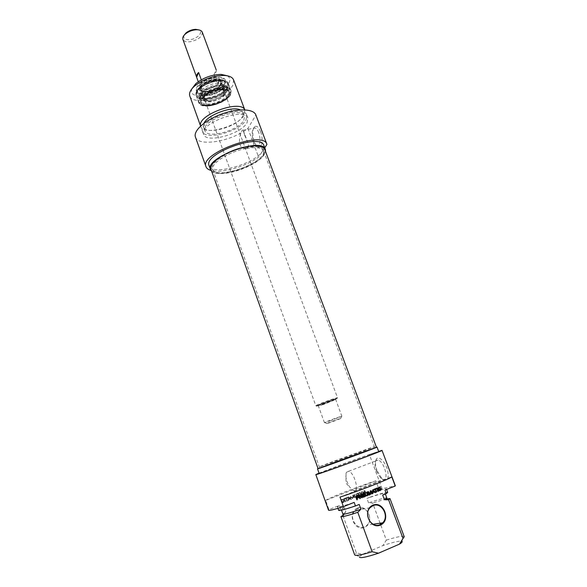 <?xml version="1.0" encoding="UTF-8"?>
<svg xmlns="http://www.w3.org/2000/svg" width="587" height="587" viewBox="0 0 587 587"><rect width="100%" height="100%" fill="white"/><g stroke="black" fill="none" stroke-linecap="round" stroke-linejoin="round"><path stroke-width="0.44" stroke-dasharray="2.94 2.2" d="M246.034 148.504C228.879 151.527 209.904 163.949 212.868 169.797L213.734 171.147C220.727 179.593 263.901 163.795 263.886 152.796L263.695 151.197C261.963 147.689 256.079 146.794 246.034 148.504M245.748 147.381C257.576 145.481 263.6 146.941 263.805 151.754C263.812 162.9 220.213 178.852 213.125 170.296C206.573 165.167 226.633 150.705 245.748 147.381M358.584 452.848L374.381 446.736C375.064 446.017 318.198 466.834 319.313 466.892L358.584 452.848M210.982 169.357C214.431 182.007 270.255 161.572 264.847 149.641M359.149 453.971L319.489 468.132C316.151 468.793 377.896 446.201 375.056 447.8L359.149 453.971M376.458 447.265C377.133 446.458 316.892 468.507 318.066 468.631M322.505 403.981L337.547 397.847C337.877 396.849 314.999 405.221 315.843 405.786L322.505 403.981M322.828 404.326L316.973 406.065C311.433 407.026 341.766 395.924 336.85 398.793L322.828 404.326M207.549 89.092C215.722 87.081 219.883 84.029 220.03 79.92C218.489 74.05 197.57 81.703 200.145 87.199C201.025 89.011 203.491 89.642 207.549 89.092M329.718 421.026L341.876 416.264C342.221 415.706 323.855 422.427 324.435 422.647L329.718 421.026M330.877 422.288L326.834 423.601C323.4 424.438 343.857 416.946 340.658 418.546L330.877 422.288M184.017 35.359C183.063 38.559 185.11 39.989 190.159 39.645C197.467 38.896 203.828 31.896 198.846 29.915M202.288 32.234C202.317 36.702 198.318 39.857 190.291 41.706C186.292 42.139 183.819 41.347 182.88 39.336M207.571 89.041C215.664 87.052 219.78 84.022 219.927 79.957C218.408 74.145 197.694 81.725 200.248 87.162C201.114 88.953 203.557 89.584 207.571 89.041M214.042 74.52L216.207 69.89C216.625 71.276 215.906 72.817 214.042 74.52L217.395 83.618C219.267 81.938 220 80.412 219.597 79.054L219.927 79.957M201.297 79.803L202.016 81.762C200.196 83.435 199.499 84.924 199.91 86.238L198.267 81.71M202.016 81.762L199.947 86.34M217.395 83.618L219.597 79.054M244.728 135.355L243.15 130.204C241.382 127.775 234.932 148.379 245.139 148.32C248.301 148.342 249.145 146.317 247.663 142.245L244.728 135.355M228.666 95.094C225.261 102.813 202.742 108.756 201.106 102.299C199.228 98.3 209.412 90.948 218.9 89.62C224.528 88.857 227.91 89.679 229.055 92.071L228.666 95.094M228.871 95.652L229.26 92.629C227.242 84.682 197.782 95.461 201.312 102.857C201.957 104.464 203.777 105.374 206.778 105.601C214.321 105.55 221.005 103.099 226.817 98.264L228.871 95.652M224.616 83.882L224.975 80.764C222.847 72.531 193.284 83.347 196.916 91.029C197.614 92.746 199.551 93.715 202.728 93.942C210.131 93.891 216.676 91.491 222.378 86.751L224.616 83.882M223.757 87.61L225.225 85.526L225.584 82.422C223.478 74.219 193.893 85.042 197.518 92.695C199.022 98.506 217.74 94.8 223.757 87.61M225.797 89.422C229.055 85.093 228.189 82.18 223.199 80.683C215.774 79.597 203.601 83.992 198.421 89.62C195.39 94.008 196.454 96.848 201.598 98.154C209.009 99.027 220.507 94.874 225.797 89.422M224.982 83.244L222.656 86.238C216.713 91.183 209.889 93.678 202.185 93.729C192.815 93.355 194.671 84.976 205.751 79.942C216.713 74.762 228.402 76.956 224.982 83.244M191.978 88.725C186.446 101.778 223.493 95.388 229.099 82.598C230.53 79.641 229.906 77.367 227.242 75.782M229.246 95.006L227.103 97.728C221.042 102.776 214.079 105.322 206.213 105.374C197.129 104.963 199.331 96.84 210.351 91.939C221.27 86.891 232.672 88.923 229.246 95.006M258.801 132.75C257.752 130.057 256.556 128.48 255.228 128.003L253.753 128.274C250.92 130.079 252.087 141.269 255.448 144.857L257.062 146.031C260.386 145.297 260.966 140.865 258.801 132.75M260.591 131.789C264.172 140.741 261.032 151.49 256.666 145.87C252.755 141.702 251.405 128.722 254.699 126.594C256.71 125.457 258.676 127.188 260.591 131.789M195.434 137.072C198.193 147.212 232.034 141.291 247.912 128.428L255.895 115.081L266.968 144.512M264.752 147.851L258.603 157.118C245.85 166.671 221.211 173.627 210.924 170.413M247.912 128.428L258.603 157.118M233.604 79.927L232.98 84.888C227.529 97.185 192.521 106.313 189.792 95.96M200.629 126.036L200.754 126.476C203.205 136.067 238.403 126.579 244.192 114.957L244.75 109.85M211.65 171.221C218.856 178.705 256.989 166.605 264.143 154.697L265.529 151.461M263.915 145.605C264.451 147.132 264.055 148.9 262.727 150.91C254.956 164.14 211.731 176.232 209.089 165.673M204.012 123.233L203.535 126.939C205.699 135.494 237.309 126.961 242.453 116.571L243.121 112.455L240.354 109.901M243.84 120.298L244.522 116.211C242.005 105.741 200.145 121.061 204.892 130.71C207.028 139.185 238.66 130.608 243.84 120.298M246.041 119.902L246.819 115.309C244.031 103.613 197.239 120.739 202.559 131.51C204.966 140.961 240.193 131.422 246.041 119.902M247.083 122.698L247.875 118.134C245.117 106.526 198.289 123.666 203.579 134.342C205.956 143.727 241.206 134.152 247.083 122.698M204.665 95.754C202.853 97.912 202.706 99.607 204.239 100.832C208.407 104.435 224.806 98.433 225.702 92.973C227.851 86.81 210.109 89.063 204.665 95.754M225.386 93.333C227.052 91.484 227.646 89.84 227.162 88.402C225.144 80.668 196.792 91.044 200.182 98.278C201.568 103.789 219.575 100.186 225.386 93.333M226.531 96.4C228.204 94.558 228.798 92.922 228.321 91.491C226.325 83.816 197.922 94.206 201.297 101.382C202.662 106.863 220.69 103.231 226.531 96.4M200.783 96.745C198.479 99.474 198.098 101.698 199.639 103.422C204.724 109.732 231.021 100.113 230.889 91.99C232.386 83.97 208.121 87.654 200.783 96.745M200.438 96.187C198.633 98.286 197.995 100.135 198.531 101.727L199.287 102.938C203.293 107.803 222.172 103.143 228.504 95.82L230.845 91.389L230.654 89.972C229.187 83.457 207.108 87.896 200.438 96.187M220.382 85.423C222.275 83.215 222.436 81.446 220.851 80.133C216.75 76.464 200.46 82.422 199.668 87.889C197.702 94.162 214.952 92.02 220.382 85.423M221.717 87.25C223.75 84.895 223.926 83.009 222.238 81.615C217.872 77.697 200.409 84.088 199.565 89.914C197.474 96.591 215.899 94.272 221.717 87.25M219.868 85.431L221.204 81.571C219.604 75.437 197.621 83.479 200.314 89.217C201.429 93.568 215.414 90.816 219.868 85.431M220 85.79L221.336 81.938C219.736 75.804 197.753 83.846 200.446 89.576C201.561 93.927 215.546 91.168 220 85.79M221.864 89.451L223.302 85.401L222.62 84.425C218.907 80.265 201.275 86.722 201.084 92.306L201.194 93.494C202.354 98.051 217.139 95.109 221.864 89.451M222.825 92.049L224.351 89.385L224.263 88.021C222.62 81.63 199.331 90.149 202.141 96.114L202.955 97.215C206.184 100.216 218.65 96.95 222.825 92.049M342.258 502.325L342.309 500.975L341.26 501.386L341.942 502.949L344.004 501.951L343.534 499.72L342.925 499.251L340.79 499.867L340.959 500.344L342.206 499.86L343.116 500.183L343.38 501.863L342.258 502.325L342.581 500.916L341.531 501.327L342.214 502.89L344.085 502.171L344.364 501.159L343.806 499.662L342.448 499.258L341.054 499.808L341.23 500.285L342.478 499.794L343.388 500.117L343.652 501.804L342.522 502.267M345.699 498.48L346.682 501.181L347.203 500.975L346.227 498.268L347.313 497.842L347.137 497.365L344.437 498.429L344.606 498.906L345.97 498.414L346.954 501.122L347.475 500.909L346.499 498.209L347.585 497.783L347.416 497.306L344.708 498.37L344.877 498.847L345.97 498.414M350.85 496.646L352.714 498.833L352.941 495.773L353.902 498.319L354.423 498.114L353.088 495.046L352.523 495.34L352.493 498.231L350.256 496.096L349.955 496.69L350.967 499.478L351.496 499.273L350.593 496.697L352.985 498.767L353.213 495.714L354.181 498.26L354.702 498.047L353.359 494.98L352.794 495.281L352.765 498.172L350.527 496.037L350.226 496.631L351.246 499.42L351.767 499.214L350.872 496.639M364.211 491.18L364.703 492.222L363.346 492.632L363.037 491.767L364.564 491.128L364.982 492.163L363.918 492.581L363.316 491.701L364.49 491.114M362.766 492.882L363.595 493.205L364.879 492.698L365.283 493.806L365.804 493.601L364.74 490.761L364.241 490.622L362.568 491.37L362.766 492.882L363.874 493.139L365.158 492.632L365.569 493.748L366.083 493.542L364.879 490.556L362.854 491.304L363.045 492.816M359.105 495.531L357.476 496.36L357.652 496.837L359.721 495.898L358.459 492.926L356.514 493.674L356.683 494.144L358.334 493.55L358.664 494.32L357.028 494.958L357.204 495.435L358.833 494.79L359.383 495.465L357.754 496.301L357.931 496.771L359.809 496.03L358.936 492.904L356.793 493.608L356.962 494.078L358.613 493.484L358.943 494.254L357.307 494.9L357.483 495.369L359.112 494.724L359.383 495.465M360.55 494.79L359.677 492.427L359.171 492.625L360.176 495.362L360.968 495.501L361.519 492.552L362.458 494.929L362.957 494.731L361.944 491.979L361.372 491.715L360.88 494.738L359.956 492.361L359.449 492.559L360.455 495.303L361.254 495.443L361.797 492.486L362.737 494.87L363.236 494.672L362.223 491.913L361.651 491.649L360.829 494.724M348.355 497.541L349.434 498.686L348.37 499.104L348.641 497.424L349.713 498.62L348.641 499.045L348.627 497.475M348.766 497.094L348.179 496.918L347.856 497.453L347.834 500.718L348.392 500.506L348.385 499.588L349.727 499.06L350.3 499.742L350.85 499.53L348.451 496.851L348.113 500.66L348.663 500.44L348.656 499.53L349.999 498.994L350.571 499.684L351.121 499.471L349.038 497.028M343.711 498.715L344.863 501.9L345.391 501.694L344.239 498.51L343.711 498.715L345.134 501.841L345.662 501.636L344.51 498.451L343.982 498.657M356.111 497.483L356.999 496.294L356.14 493.814L355.627 494.019L356.683 496.529L356.214 496.947L355.377 496.734L354.541 494.496L354.02 494.702L354.959 497.145L356.39 497.424L357.278 496.228L356.419 493.755L355.898 493.961L356.683 496.529M355.649 497.086L354.262 494.555L353.748 494.76L354.687 497.211L356.39 497.424M355.627 497.622L356.17 497.497M343.006 515.716L356.382 552.903L362.531 554.319L382.856 545.602L386.327 540.121L380.537 524.404M380.097 523.215L372.642 502.986L368.57 502.905L366.919 498.4L370.434 496.998L369.194 493.638L379.136 489.69L375.834 480.804L325.653 500.44L328.933 509.619L339.323 505.495L340.555 508.922L344.18 507.476L345.831 512.047L340.893 516.553M357.52 508.129C367.983 503.8 375.056 523.01 364.505 527.317C353.932 531.8 346.888 512.253 357.52 508.129M380.75 489.734L380.222 489.052M379.672 490.167L380.361 489.896M378.85 487.364L379.943 486.88M378.241 487.834L378.549 487.43M378.094 488.626L377.94 487.907M378.182 489.052L377.786 488.7M378.461 489.822L377.874 489.118M378.652 490.174L378.16 489.896M379.195 490.681L378.344 490.24M379.518 490.754L378.894 490.747M379.628 490.747L379.217 490.82M379.826 488.729L380.581 488.384M380.002 489.191L379.525 488.802M373.824 489.353L376.267 488.333M374.007 489.844L373.523 489.419M376.142 492.185L374.807 489.47M371.762 493.931L370.536 491.436M370.265 491.202L370.059 490.827M370.338 493.682L369.971 491.268M367.682 492.236L367.44 491.847M368.746 495.127L367.381 492.302M370.096 494.357L368.093 492.332M370.214 494.452L369.795 494.423M370.382 494.496L369.913 494.518M357.784 496.397L357.292 496.426M357.953 496.573L357.498 496.463M358.055 496.807L357.659 496.639M356.485 498.04L357.615 497.593M356.06 496.382L357.145 495.898M356.845 499.86L355.487 497.013M362.634 495.289L364.336 494.614M362.164 493.99L363.881 493.234M363.008 497.079L361.768 494.614M363.17 497.226L362.715 497.138M363.258 497.262L362.876 497.292M363.456 496.609L364.923 496.03M358.789 495.773L358.774 495.215M359.846 498.671L358.496 495.839M361.629 497.688L359.31 496.03M361.966 497.827L361.335 497.747M361.768 496.932L360.579 494.54M374.036 491.568L372.679 490.387M372.642 492.067L373.736 491.635M372.422 493.667L372.107 490.365L372.672 489.778M374.939 492.669L374.036 492.023M377.984 491.458L376.465 488.252M365.341 495.157L364.263 493.08M365.547 495.567L365.048 495.223M365.906 495.898L365.246 495.633M366.222 496L365.606 495.964M367.352 494.592L366.207 492.317M339.99 497.108L391.771 476.791M357.872 508.547L354.996 510.573C347.144 518.46 359.582 533.385 367.102 525.086C374.036 518.732 366.156 504.681 357.872 508.547M375.834 480.804C357.013 486.968 328.881 497.937 325.653 500.44M386.327 540.121C395.777 537.142 401.633 535.924 403.885 536.459L401.875 541.258C399.365 540.722 393.026 542.168 382.856 545.602M403.885 536.459L404.252 536.767M386.231 498.921L372.642 502.986M386.84 497.974C385.63 497.49 379.54 499.133 368.57 502.905M382.665 495.054L385.123 493.359C383.935 492.933 377.867 494.614 366.919 498.4M387.691 492.427C386.686 491.943 380.934 493.462 370.434 496.998M384.991 490.101L386.4 488.971C385.41 488.531 379.679 490.086 369.194 493.638M319.042 473.115L369.348 454.463L382.122 488.744L395.315 485.728L382.02 450.368M382.122 488.744L379.136 489.69M328.933 509.619L328.522 510.191M346.418 472.308L348.59 471.288C354.445 472.242 359.934 492.86 353.807 490.893L349.72 487.195L347.203 482.125C345.963 478.588 345.574 475.668 346.037 473.364L346.418 472.308M376.318 470.899L380.515 477.803L383.128 479.396C389.555 481.171 384.147 460.898 377.984 460.113L375.974 460.766C374.587 462.813 374.704 466.188 376.318 470.899M362.531 554.319L359.383 556.806L354.746 554.444L356.382 552.903M376.993 470.561C375.115 465.102 374.983 461.177 376.597 458.792C379.129 455.578 385.542 462.189 387.662 470.385C389.174 479.557 387.244 482.287 381.873 478.581L376.993 470.561M369.348 454.463L378.659 451.454M354.68 554.913L354.746 554.444M376.428 447.191L373.919 447.998C362.737 451.719 322.278 466.599 318.037 468.558M319.137 473.379C317.883 473.188 363.265 456.37 375.585 452.445L378.703 451.579M345.831 512.047L342.903 514.058M344.18 507.476L341.238 509.413C342.221 509.89 348.216 508.239 359.207 504.453M340.555 508.922L338.677 510.367M339.323 505.495L337.422 506.889C338.193 507.381 343.777 505.877 354.166 502.384M323.327 404.069C333.754 400.554 341.179 396.797 330.459 400.422C319.658 404.069 312.673 407.694 323.327 404.069M323.65 404.421L318.337 405.874C317.67 405.426 335.955 398.734 335.698 399.52L323.65 404.421M227.536 87.103C224.601 91.411 219.311 94.8 211.672 97.273C202.023 99.739 194.745 97.295 196.77 91.983C199.536 87.573 204.914 84.066 212.898 81.476C222.972 78.959 229.95 81.798 227.536 87.103M230.398 94.815C231.777 90.758 229.231 88.578 222.759 88.285C213.741 88.754 202.39 94.441 199.609 99.827C198.553 103.833 201.26 105.909 207.717 106.042C216.493 105.455 227.294 100.135 230.398 94.815M228.057 87.412L228.49 83.831C226.098 74.454 192.059 86.913 196.219 95.644C198.171 103.246 224.131 96.451 228.057 87.412M230.64 94.382C226.663 103.312 200.673 110.165 198.766 102.696C194.664 94.125 228.769 81.644 231.102 90.86L230.64 94.382M219.912 85.79C226.875 78.247 208.407 78.174 201.774 85.856C195.229 93.421 213.404 93.201 219.912 85.79M219.758 86.26C221.365 84.396 221.585 82.877 220.418 81.696C217.726 78.753 205.971 81.747 202.288 86.34L201.003 88.798C199.851 94.155 215.003 92.042 219.758 86.26M222.913 94.786L224.3 92.386C226.024 83.985 198.245 94.155 204.929 99.474C207.835 102.175 219.134 99.21 222.913 94.786M223.676 95.512C231.278 87.837 211.746 87.925 205.193 95.747C198.032 103.451 217.241 103.048 223.676 95.512M202.317 92.592C200.299 95.021 200.152 96.928 201.877 98.308C205.714 101.529 219.516 97.831 224.183 92.372L225.878 89.525C228.299 82.569 208.392 85.049 202.317 92.592M226.266 89.789C228.255 87.58 228.959 85.607 228.387 83.868C226.01 74.556 192.184 86.927 196.315 95.608C198.032 102.211 219.369 97.963 226.266 89.789M223.28 87.243C226.105 83.449 225.335 80.896 220.969 79.59C214.49 78.636 203.909 82.451 199.389 87.368C190.841 97.31 214.71 96.936 223.28 87.243M263.886 152.796L263.805 151.754M213.734 171.147L213.125 170.296M212.868 169.797L319.313 466.892M263.695 151.197L374.381 446.736M319.379 466.892L319.489 468.132M374.337 446.78L375.056 447.8M336.85 398.793L337.107 398.213M316.973 406.065L316.408 405.786M200.145 87.199L224.491 154.242M224.572 154.447L315.843 405.786M220.03 79.92L244.757 146.816M244.83 147.021L337.547 397.847M324.435 422.647L318.337 405.874L334.399 399.864L335.698 399.52L341.876 416.264M340.658 418.546L341.561 416.477M326.834 423.601L324.809 422.603M199.91 86.238L200.248 87.162M243.319 130.534L247.663 142.252M201.106 102.299L201.312 102.857M229.055 92.071L229.26 92.629M196.916 91.029L197.518 92.695C196.792 88.872 202.361 83.816 209.214 81.153L217.19 79.377C221.769 79.157 224.564 80.17 225.584 82.422L224.975 80.764M222.378 86.751L222.656 86.238M202.728 93.942L202.185 93.729M226.817 98.264L227.103 97.728M206.778 105.601L206.213 105.374M255.448 144.857L256.666 145.87M253.753 128.274L254.699 126.594M245.139 148.32L257.062 146.031M243.15 130.197L255.228 128.003M200.6 126.058L200.754 126.476M244.779 109.857L244.948 110.305M228.49 83.831C225.914 74.153 192 86.56 196.219 95.644L198.766 102.696C200.842 110.466 226.626 103.613 230.654 94.588L231.102 90.86L228.49 83.831M203.535 126.939L204.892 130.71M243.121 112.455L244.522 116.211M202.559 131.51L203.579 134.342M246.819 115.309L247.875 118.134M201.084 92.306L201.003 88.798C200.835 90.009 201.568 90.86 203.205 91.359C203.946 92.577 216.42 90.493 219.699 85.907C221.365 83.449 221.6 82.048 220.418 81.696L222.62 84.425M224.351 89.385L224.3 92.386C223.456 91.014 226.134 88.505 214.05 90.655C202.537 95.233 203.968 98.455 204.929 99.474L202.955 97.215M225.702 92.973L225.878 89.525L224.227 92.152C219.318 97.912 204.481 101.199 201.877 98.308L204.239 100.832M225.606 93.128C219.876 98.455 210.241 101.426 204.643 100.92C199.8 100.223 198.289 97.802 200.108 93.649C205.179 86.942 218.276 82.833 224.718 84.983C227.235 86.194 228.813 88.307 225.606 93.128M200.182 98.278L201.297 101.382M227.162 88.402L228.321 91.491M230.889 91.99L230.845 91.389M199.639 103.422L199.287 102.938M230.654 89.972L228.387 83.868C225.834 74.248 192.125 86.582 196.315 95.608L198.531 101.727M199.668 87.889L199.565 89.914M220.851 80.133L222.238 81.615M221.204 81.571L221.336 81.938M201.194 93.494L202.141 96.114M223.302 85.401L224.263 88.021M370.023 507.755L354.996 510.573M373.083 524.228L367.102 525.086M385.351 493.975L385.123 493.359M386.584 489.47L386.4 488.971M353.807 490.893L383.128 479.396M348.59 471.288L377.984 460.113M380.515 477.803L381.873 478.581M375.974 460.766L376.597 458.792M346.037 473.364L345.941 483.079L349.72 487.195M341.495 510.147L341.238 509.413M337.943 508.342L337.422 506.889"/><path stroke-width="0.88" d="M246.136 146.757C227.947 149.942 207.827 163.142 210.982 169.357L318.066 468.631L359.743 453.773L376.458 447.265L264.847 149.641C263.02 145.914 256.783 144.952 246.136 146.757M198.846 29.915L195.801 29.35C192.147 29.482 188.875 30.678 185.991 32.938L184.017 35.359M198.267 81.71L182.88 39.336C182.374 37.678 183.225 35.873 185.433 33.929C188.794 31.287 192.609 29.893 196.872 29.739C199.815 29.805 201.62 30.634 202.288 32.234L216.207 69.89M196.572 77.051C196.153 75.708 196.836 74.189 198.641 72.502L201.297 79.803M196.616 77.154L198.641 72.502M227.242 75.782L221.174 74.402C211.665 74.63 203.19 77.733 195.757 83.706L191.978 88.725M210.924 170.413C208.282 169.658 206.639 168.425 206.008 166.701C199.132 153.478 263.776 129.822 266.931 144.409L264.752 147.851M200.6 126.058L189.792 95.96C188.897 93.135 190.423 89.899 194.363 86.245C202.999 79.318 212.846 75.716 223.889 75.437C229.246 75.686 232.481 77.183 233.604 79.927L244.779 109.857M244.75 109.85C240.736 99.049 196.704 115.199 200.629 126.036M265.529 151.461L265.353 149.443C262.536 136.477 204.364 157.764 210.469 169.526L211.65 171.221M210.469 169.526L209.089 165.673C202.933 153.757 261.039 132.493 263.915 145.605L265.353 149.443M240.354 109.901C232.276 105.777 207.512 114.861 204.012 123.233M255.895 115.081L255.859 114.964C253.775 108.712 237.772 108.103 221.365 114.157C204.929 120.122 193.042 130.93 195.434 137.072L206.008 166.701M342.757 515.026L343.006 515.716M380.537 524.404L380.097 523.215M379.18 487.79L378.681 488.509L379.275 489.991L380.721 489.785L379.826 488.729L380.882 488.311L381.374 489.624L379.628 490.747L378.461 489.822L378.241 487.834L380.251 486.806L380.435 487.298L378.38 488.465L378.894 489.969L379.672 490.167M380.435 487.298L378.879 487.863M379.965 486.924L380.127 487.371M381.374 489.624L379.95 490.673M380.596 488.428L381.066 489.697M380.523 488.986L379.987 489.147M375.643 489.191L376.678 491.972L376.142 492.185L375.115 489.404L374.007 489.844L373.824 489.353L376.568 488.267L376.751 488.751L375.342 489.264L376.128 492.141M376.751 488.751L375.342 489.264M376.282 488.377L376.45 488.824M375.115 489.404L373.992 489.8M370.749 491.29L370.536 494.459L368.32 492.258L369.282 494.914L368.746 495.127L367.741 491.781L368.372 491.613L370.309 493.836L370.36 490.761L371.233 490.827L372.297 493.718L371.762 493.931L370.448 491.356L370.316 494.489M372.297 493.718L371.747 493.887M371.233 490.827L371.997 493.784M368.372 491.613L369.883 493.814M369.282 494.914L368.731 495.083M368.32 492.339L368.988 494.98M356.5 496.771L356.14 497.094L356.779 497.974L358.063 497.409L357.953 496.573L356.177 496.859M357.505 496.382L356.206 496.837M356.463 496.793L356.779 497.974M358.752 497.079L358.591 497.747L356.962 498.473L357.388 499.647L356.845 499.86L355.839 496.529L357.718 495.751L358.694 496.822L358.297 497.813L356.669 498.532L356.823 499.816M358.62 496.587L358.459 497.145M358.415 496.147L358.327 496.653M358.077 495.81L358.129 496.213M363.397 496.492L365.217 495.964L365.4 496.463L363.346 497.262L362.92 496.881L362.032 494.166L364.175 493.168L364.358 493.66L362.678 494.386L362.927 495.223L364.637 494.548L364.813 495.046L363.111 495.722L363.456 496.609M363.111 495.722L363.104 496.558M364.813 495.046L362.817 495.788M364.351 494.658L364.52 495.112M362.927 495.223L362.671 494.525M362.803 494.276L362.377 494.452M364.358 493.66L362.509 494.342M363.896 493.278L364.057 493.726M365.4 496.463L363.258 497.262M364.938 496.074L365.107 496.521M361.746 497.013L360.873 494.474L361.394 494.269L362.45 497.145L361.922 497.827L359.2 495.986L359.831 498.62M359.508 495.912L360.374 498.458L359.846 498.671L358.818 495.318L359.618 495.23L361.409 497.064M359.618 495.23L361.379 497.042M362.45 497.145L361.966 497.827M361.115 494.379L362.157 497.204M374.036 491.568L372.635 490.394L372.642 492.067L374.036 491.568M372.95 490.314L372.943 492.001M372.422 493.667L372.738 489.741L375.497 492.442L374.939 492.669L374.337 491.957L372.972 492.5L372.987 493.44L372.422 493.667M372.987 493.44L372.422 493.616M372.972 492.5L372.686 493.513M374.337 491.957L372.672 492.566M375.497 492.442L374.902 492.625M373.339 489.925L375.196 492.508M372.672 489.778L373.038 489.991M376.773 488.186L377.302 487.973L378.52 491.246L377.984 491.458L376.773 488.186M378.52 491.246L377.969 491.407M377.015 488.091L378.211 491.312M366.207 495.377L367.337 494.922L366.508 492.244L367.044 492.031L367.946 494.614L367.029 495.854L365.547 495.567L364.556 493.014L365.099 492.801L365.906 495.443L366.471 495.457M364.82 492.911L365.686 495.201M367.499 495.611L366.728 495.92M367.726 495.399L367.198 495.677M367.895 495.105L367.433 495.465M367.946 494.614L367.594 495.171M367.829 494.166L367.645 494.68M366.765 492.141L367.535 494.232M343.439 506.662L339.99 497.108C360 490.651 391.059 478.42 391.771 476.791L395.242 486.014L384.991 490.101L386.29 493.601L382.665 495.054L384.412 499.735L388.616 499.823L403.02 538.433L399.468 544.134L378.498 553.203L372.129 551.721L357.784 512.304L360.939 509.208L359.207 504.453L355.465 505.95L354.166 502.384L343.439 506.662C334.003 509.619 329.036 510.8 328.522 510.191L315.828 474.597L319.042 473.115M380.369 525.101C391.25 520.632 383.803 500.66 373.016 505.15C362.04 509.421 369.458 529.76 380.369 525.101M379.987 524.653C371.6 528.711 363.258 514.491 370.023 507.755L372.987 505.664C381.521 501.658 389.753 516.252 382.636 522.848L379.987 524.653M399.468 544.134C401.912 542.615 402.719 541.662 401.875 541.258M388.616 499.823L389.988 498.583L404.252 536.767L403.02 538.433M389.988 498.583L386.231 498.921M384.412 499.735L386.84 497.974L385.351 493.975M386.29 493.601L387.691 492.427L386.584 489.47M378.659 451.454L382.02 450.368C384.588 450.324 313.994 476.16 315.828 474.597M359.383 556.806C359.471 558.567 365.848 557.364 378.498 553.203M372.129 551.721C361.504 554.994 355.693 556.058 354.68 554.913L340.893 516.553L342.294 516.67C345.075 516.274 350.241 514.821 357.784 512.304M318.037 468.558L317.516 468.837C315.85 470.004 379.18 446.832 377.008 447.059L376.428 447.191M377.008 447.059L378.703 451.579C380.963 451.557 317.545 474.766 319.137 473.379L317.516 468.837M341.495 510.147L342.903 514.058L344.173 514.146C347.181 513.676 352.772 512.033 360.939 509.208M337.943 508.342L338.677 510.367C339.462 510.903 345.061 509.428 355.465 505.95M185.991 32.938L185.433 33.929M195.801 29.35L196.872 29.739M195.757 83.706L194.363 86.245M221.174 74.402L223.889 75.437M266.931 144.409L255.859 114.964M382.636 522.848L373.083 524.228M385.96 498.855L389.027 499.566M382.02 450.368L395.33 485.743M344.173 514.146L342.294 516.67"/></g></svg>
